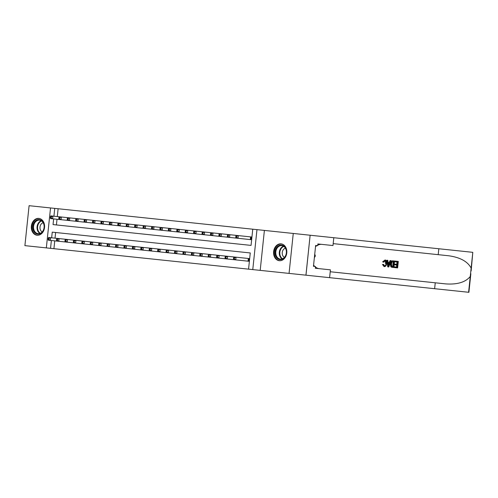 <?xml version="1.0" encoding="UTF-8"?>
<svg xmlns="http://www.w3.org/2000/svg" width="498" height="498" viewBox="0 0 498 498"><rect width="100%" height="100%" fill="white"/><g stroke="black" fill="none" stroke-linecap="round" stroke-linejoin="round"><path stroke-width="0.75" d="M37.07 235.237A8.466 6.611 -84 0 0 44.527 227.511A8.466 6.611 -84 0 0 38.838 218.398A8.466 6.611 -84 0 0 31.38 226.129A8.466 6.611 -84 0 0 37.07 235.237M279.316 260.703A8.466 6.611 -84 0 0 286.773 252.972A8.466 6.611 -84 0 0 281.09 243.858A8.466 6.611 -84 0 0 273.632 251.59A8.466 6.611 -84 0 0 279.316 260.703M54.743 240.864L53.921 248.689L46.333 247.892L50.535 207.946L29.096 205.693L24.9 245.639L46.333 247.892M470.853 273.732L468.904 292.307L305.977 275.182L310.136 235.23L305.934 275.176L289.058 273.402L293.26 233.456L256.974 229.64L252.772 269.592L248.558 269.15L250.264 252.953L55.627 232.498L55.029 238.162M264.394 230.425L260.199 270.37L289.058 273.402M260.199 270.37L252.772 269.592M53.921 248.689L248.558 269.15M310.136 235.23L293.26 233.456M243.908 260.747L248.969 261.276L249.249 258.58L244.194 258.045M57.015 219.269L56.417 224.94L251.054 245.396L252.76 229.198L58.123 208.743L57.301 216.568M246.18 239.152L251.235 239.681L251.521 236.986L246.466 236.45M50.535 207.946L54.743 208.388L53.921 216.219M58.123 208.743L54.743 208.388M252.76 229.198L256.974 229.64M250.264 252.953L52.246 232.143L51.655 237.807M51.369 240.509L50.547 248.334M53.641 218.915L53.043 224.586L251.054 245.396M235.859 236.158L236.195 235.373L238.299 235.598L238.013 238.293L235.909 238.075L235.747 237.235L236.594 237.328L236.706 236.245L235.859 236.158L235.747 237.235M236.594 237.328L238.013 238.293L250.301 239.588L250.587 236.886L238.299 235.598L236.706 236.245M251.521 236.986L250.899 236.917L250.612 239.619L251.235 239.681M249.249 258.58L248.626 258.512L248.346 261.213L248.969 261.276M234.321 258.916L235.747 259.888L248.029 261.176L248.315 258.481L236.027 257.186L235.747 259.888L233.637 259.663L233.481 258.829L234.321 258.916L234.434 257.839L233.593 257.752L233.481 258.829M233.593 257.752L233.923 256.968L236.027 257.186L234.434 257.839M278.563 245.726A7.327 5.721 96 0 1 286.051 249.212A7.327 5.721 96 0 1 282.926 258.948A7.327 5.721 96 0 1 275.438 255.462A7.327 5.721 96 0 1 278.563 245.726M283.101 258.493A6.785 5.297 -84 0 0 286.35 251.16A6.785 5.297 -84 0 0 281.793 245.626A6.785 5.297 -84 0 0 279.061 246.249A6.785 5.297 -84 0 0 275.811 253.582A6.785 5.297 -84 0 0 280.374 259.122A6.785 5.297 -84 0 0 283.101 258.493M285.416 248.172A4.831 3.772 -84 0 0 284.57 248.533A4.831 3.772 -84 0 0 282.229 253.052A4.831 3.772 -84 0 0 284.451 257.379M281.862 244.001A8.416 6.567 -84 0 0 281.625 243.97A8.416 6.567 -84 0 0 278.239 244.748A8.416 6.567 -84 0 0 274.211 253.837A8.416 6.567 -84 0 0 279.864 260.703A8.416 6.567 -84 0 0 280.106 260.722M314.369 257.671L315.359 255.972L314.742 254.111M314.555 255.891L315.359 255.972M36.31 220.265A7.327 5.721 96 0 1 43.799 223.751A7.327 5.721 96 0 1 40.674 233.487A7.327 5.721 96 0 1 33.185 230.001A7.327 5.721 96 0 1 36.31 220.265M40.848 233.033A6.785 5.297 -84 0 0 44.104 225.7A6.785 5.297 -84 0 0 39.541 220.16A6.785 5.297 -84 0 0 36.815 220.788A6.785 5.297 -84 0 0 33.559 228.121A6.785 5.297 -84 0 0 38.122 233.655A6.785 5.297 -84 0 0 40.848 233.033M43.164 222.712A4.831 3.772 -84 0 0 42.324 223.073A4.831 3.772 -84 0 0 39.977 227.592A4.831 3.772 -84 0 0 42.199 231.919M39.616 218.541A8.416 6.567 -84 0 0 39.373 218.51A8.416 6.567 -84 0 0 35.987 219.288A8.416 6.567 -84 0 0 31.959 228.377A8.416 6.567 -84 0 0 37.611 235.243A8.416 6.567 -84 0 0 37.854 235.261M395.344 261.108L398.307 261.419L397.622 267.899L394.771 267.6L394.846 266.853L397.13 267.09L397.342 265.098L395.213 264.874L395.288 264.127L397.416 264.351L397.653 262.11L395.269 261.855L395.344 261.108L394.964 261.07A14.143 11.037 -84 0 0 394.765 261.805L397.155 262.054A14.143 11.037 -84 0 0 396.744 264.282M395.288 264.127L394.615 264.058A14.143 11.037 -84 0 0 394.547 264.805L396.676 265.029A14.143 11.037 -84 0 0 396.632 267.04M394.846 266.853L394.348 266.797A14.143 11.037 -84 0 0 394.391 267.557L397.248 267.862M393.115 260.877L394.565 261.027L393.887 267.507L391.795 267.189L391.254 266.667L390.899 263.952C391.111 261.88 391.851 260.852 393.115 260.877L392.735 260.834C391.378 260.809 390.544 261.824 390.227 263.884L390.781 266.617L391.397 267.152L393.507 267.463M383.236 261.936L385.116 259.95L382.601 261.867L383.784 262.203L382.601 261.867M384.599 260.653C385.39 260.964 385.651 261.88 385.396 263.392L386.068 263.461C386.274 261.948 385.95 261.033 385.091 260.703L383.784 262.203M383.068 264.55L383.659 264.413L382.452 264.482L384.064 266.561L384.431 266.598L383.068 264.55L382.452 264.482M434.63 288.703L435.246 282.796L445.666 283.891C457.301 284.707 465.499 282.235 470.261 276.477L471.139 268.123C467.678 261.5 460.171 257.379 448.623 255.76L333.181 243.628M387.207 260.255L387.818 260.317L388.067 262.359L389.791 262.539L390.463 260.597L391.067 260.659L388.782 266.972L388.135 266.903L387.207 260.255L386.828 260.217L387.755 266.86L388.403 266.928M390.463 260.597L390.083 260.554L389.162 262.477M438.203 254.671L438.825 248.757L310.173 235.237M330.224 271.752L435.246 282.796M471.139 268.123L472.801 252.33L438.825 248.757M329.601 277.666L330.429 269.841L315.302 268.248L315.489 266.523L313.46 266.312L315.651 245.47L317.674 245.682L317.861 243.958L332.981 245.545L333.803 237.72M315.302 268.248L319.43 268.683A12.213 9.53 96 0 1 315.433 267.04M314.742 266.442A12.213 9.53 96 0 1 313.584 265.135M315.527 246.647A12.213 9.53 96 0 1 316.927 245.607M317.73 245.165A12.213 9.53 96 0 1 321.982 244.387L317.861 243.958M472.801 252.33L471.145 270.956M383.659 264.413L384.537 265.851C385.433 265.751 385.944 264.955 386.068 263.461M385.116 259.95C386.342 260.255 386.846 261.444 386.641 263.517C386.404 265.502 385.664 266.53 384.431 266.598M388.938 265.023L389.542 263.268L388.16 263.125L388.54 266.187L388.938 265.023L388.384 264.961M388.135 266.903L387.755 266.86M389.542 263.268L388.876 263.199L388.315 264.955M388.16 263.125L388.876 263.199M393.918 261.718L392.075 261.985L391.465 264.027L391.914 266.405L392.573 266.611L393.395 266.698L393.918 261.718L393.414 261.662A14.143 11.037 -84 0 0 392.891 266.648M390.899 263.952L390.227 263.884M391.254 266.667L390.781 266.617M391.795 267.189L391.397 267.152M393.078 261.624L393.414 261.662M395.269 261.855L394.765 261.805M397.653 262.11L397.155 262.054M395.213 264.874L394.547 264.805M397.342 265.098L396.676 265.029M394.771 267.6L394.391 267.557M227.437 235.274L227.767 234.49L229.871 234.707L229.59 237.409L227.48 237.185L227.325 236.351L228.165 236.438L228.277 235.361L227.437 235.274L227.325 236.351M236.195 235.373L229.871 234.707L228.277 235.361M235.909 238.075L229.59 237.409L228.165 236.438M219.008 234.384L219.338 233.599L221.448 233.823L221.162 236.525L219.058 236.301L218.896 235.467L219.736 235.554L219.855 234.477L219.008 234.384L218.896 235.467M227.767 234.49L221.448 233.823L219.855 234.477M227.48 237.185L221.162 236.525L219.736 235.554M210.586 233.5L210.915 232.715L213.02 232.94L212.739 235.635L210.629 235.417L210.467 234.583L211.314 234.67L211.426 233.587L210.586 233.5L210.467 234.583M219.338 233.599L213.02 232.94L211.426 233.587M219.058 236.301L212.739 235.635L211.314 234.67M202.157 232.616L202.487 231.831L204.597 232.049L204.311 234.751L202.207 234.533L202.045 233.693L202.885 233.786L202.997 232.703L202.157 232.616L202.045 233.693M210.915 232.715L204.597 232.049L202.997 232.703M210.629 235.417L204.311 234.751L202.885 233.786M225.164 256.862L225.052 257.945L225.893 258.032L226.011 256.956L225.164 256.862L225.494 256.084L227.605 256.302L227.318 259.004L233.637 259.663M225.893 258.032L227.318 259.004L225.214 258.779L225.052 257.945M226.011 256.956L227.605 256.302L233.923 256.968M216.742 255.978L216.624 257.061L217.47 257.149L217.582 256.065L216.742 255.978L217.072 255.194L219.176 255.418L218.896 258.113L225.214 258.779M217.47 257.149L218.896 258.113L216.786 257.896L216.624 257.061M217.582 256.065L219.176 255.418L225.494 256.084M208.313 255.094L208.201 256.171L209.042 256.265L209.154 255.181L208.313 255.094L208.643 254.31L210.754 254.534L210.467 257.229L216.786 257.896M209.042 256.265L210.467 257.229L208.363 257.012L208.201 256.171M209.154 255.181L210.754 254.534L217.072 255.194M199.885 254.21L199.773 255.287L200.619 255.374L200.731 254.297L199.885 254.21L200.221 253.426L202.325 253.644L202.039 256.346L208.363 257.012M200.619 255.374L202.039 256.346L199.935 256.121L199.773 255.287M200.731 254.297L202.325 253.644L208.643 254.31M193.728 231.732L194.064 230.948L196.168 231.165L195.882 233.867L193.778 233.643L193.616 232.809L194.463 232.896L194.575 231.819L193.728 231.732L193.616 232.809M202.487 231.831L196.168 231.165L194.575 231.819M202.207 234.533L195.882 233.867L194.463 232.896M191.462 253.32L191.35 254.403L192.191 254.49L192.303 253.414L191.462 253.32L191.792 252.536L193.896 252.76L193.616 255.462L199.935 256.121M192.191 254.49L193.616 255.462L191.506 255.237L191.35 254.403M192.303 253.414L193.896 252.76L200.221 253.426M185.306 230.842L185.636 230.057L187.74 230.281L187.46 232.983L185.349 232.759L185.194 231.925L186.034 232.012L186.146 230.935L185.306 230.842L185.194 231.925M194.064 230.948L187.74 230.281L186.146 230.935M193.778 233.643L187.46 232.983L186.034 232.012M183.034 252.436L182.922 253.519L183.762 253.607L183.88 252.523L183.034 252.436L183.364 251.652L185.474 251.876L185.188 254.571L191.506 255.237M183.762 253.607L185.188 254.571L183.083 254.354L182.922 253.519M183.88 252.523L185.474 251.876L191.792 252.536M176.877 229.958L177.207 229.173L179.317 229.397L179.031 232.093L176.927 231.875L176.765 231.035L177.605 231.128L177.724 230.045L176.877 229.958L176.765 231.035M185.636 230.057L179.317 229.397L177.724 230.045M185.349 232.759L179.031 232.093L177.605 231.128M174.611 251.552L174.493 252.629L175.34 252.723L175.452 251.639L174.611 251.552L174.941 250.768L177.045 250.992L176.765 253.687L183.083 254.354M175.34 252.723L176.765 253.687L174.655 253.47L174.493 252.629M175.452 251.639L177.045 250.992L183.364 251.652M168.455 229.074L168.785 228.289L170.889 228.507L170.609 231.209L168.498 230.985L168.336 230.151L169.183 230.238L169.295 229.161L168.455 229.074L168.336 230.151M177.207 229.173L170.889 228.507L169.295 229.161M176.927 231.875L170.609 231.209L169.183 230.238M166.183 250.668L166.071 251.745L166.911 251.832L167.023 250.755L166.183 250.668L166.513 249.884L168.623 250.102L168.336 252.803L174.655 253.47M166.911 251.832L168.336 252.803L166.232 252.579L166.071 251.745M167.023 250.755L168.623 250.102L174.941 250.768M160.026 228.19L160.356 227.405L162.466 227.623L162.18 230.325L160.076 230.101L159.914 229.267L160.754 229.354L160.866 228.277L160.026 228.19L159.914 229.267M168.785 228.289L162.466 227.623L160.866 228.277M168.498 230.985L162.18 230.325L160.754 229.354M157.76 249.778L157.642 250.861L158.489 250.948L158.601 249.871L157.76 249.778L158.09 248.994L160.194 249.218L159.908 251.92L166.232 252.579M158.489 250.948L159.908 251.92L157.804 251.695L157.642 250.861M158.601 249.871L160.194 249.218L166.513 249.884M151.604 227.3L151.934 226.515L154.038 226.739L153.751 229.435L151.647 229.217L151.485 228.383L152.332 228.47L152.444 227.387L151.604 227.3L151.485 228.383M160.356 227.405L154.038 226.739L152.444 227.387M160.076 230.101L153.751 229.435L152.332 228.47M149.332 248.894L149.219 249.977L150.06 250.064L150.172 248.981L149.332 248.894L149.661 248.11L151.766 248.334L151.485 251.029L157.804 251.695M150.06 250.064L151.485 251.029L149.381 250.811L149.219 249.977M150.172 248.981L151.766 248.334L158.09 248.994M143.175 226.416L143.505 225.631L145.609 225.855L145.329 228.551L143.225 228.333L143.063 227.493L143.903 227.586L144.015 226.503L143.175 226.416L143.063 227.493M151.934 226.515L145.609 225.855L144.015 226.503M151.647 229.217L145.329 228.551L143.903 227.586M140.903 248.01L140.791 249.087L141.631 249.174L141.749 248.097L140.903 248.01L141.233 247.226L143.343 247.444L143.057 250.145L149.381 250.811M141.631 249.174L143.057 250.145L140.953 249.921L140.791 249.087M141.749 248.097L143.343 247.444L149.661 248.11M134.746 225.532L135.076 224.747L137.187 224.965L136.9 227.667L134.796 227.443L134.634 226.609L135.475 226.696L135.593 225.619L134.746 225.532L134.634 226.609M143.505 225.631L137.187 224.965L135.593 225.619M143.225 228.333L136.9 227.667L135.475 226.696M132.48 247.126L132.368 248.203L133.209 248.29L133.321 247.213L132.48 247.126L132.81 246.342L134.914 246.56L134.634 249.261L140.953 249.921M133.209 248.29L134.634 249.261L132.524 249.037L132.368 248.203M133.321 247.213L134.914 246.56L141.233 247.226M126.324 224.642L126.654 223.857L128.758 224.081L128.478 226.783L126.368 226.559L126.212 225.725L127.052 225.812L127.164 224.735L126.324 224.642L126.212 225.725M135.076 224.747L128.758 224.081L127.164 224.735M134.796 227.443L128.478 226.783L127.052 225.812M124.052 246.236L123.94 247.319L124.78 247.406L124.898 246.323L124.052 246.236L124.382 245.452L126.492 245.676L126.206 248.371L132.524 249.037M124.78 247.406L126.206 248.371L124.102 248.153L123.94 247.319M124.898 246.323L126.492 245.676L132.81 246.342M117.895 223.758L118.225 222.973L120.335 223.197L120.049 225.893L117.945 225.675L117.783 224.841L118.624 224.928L118.742 223.845L117.895 223.758L117.783 224.841M126.654 223.857L120.335 223.197L118.742 223.845M126.368 226.559L120.049 225.893L118.624 224.928M115.629 245.352L115.511 246.429L116.358 246.522L116.47 245.439L115.629 245.352L115.959 244.568L118.063 244.792L117.783 247.487L124.102 248.153M116.358 246.522L117.783 247.487L115.673 247.269L115.511 246.429M116.47 245.439L118.063 244.792L124.382 245.452M109.473 222.874L109.803 222.089L111.907 222.313L111.627 225.009L109.516 224.791L109.355 223.951L110.201 224.044L110.313 222.961L109.473 222.874L109.355 223.951M118.225 222.973L111.907 222.313L110.313 222.961M117.945 225.675L111.627 225.009L110.201 224.044M107.201 244.468L107.089 245.545L107.929 245.632L108.041 244.555L107.201 244.468L107.531 243.684L109.641 243.902L109.355 246.603L115.673 247.269M107.929 245.632L109.355 246.603L107.251 246.379L107.089 245.545M108.041 244.555L109.641 243.902L115.959 244.568M101.044 221.99L101.374 221.205L103.484 221.423L103.198 224.125L101.094 223.901L100.932 223.067L101.773 223.154L101.885 222.077L101.044 221.99L100.932 223.067M109.803 222.089L103.484 221.423L101.885 222.077M109.516 224.791L103.198 224.125L101.773 223.154M98.772 243.578L98.66 244.661L99.507 244.748L99.619 243.671L98.772 243.578L99.108 242.8L101.212 243.018L100.926 245.719L107.251 246.379M99.507 244.748L100.926 245.719L98.822 245.495L98.66 244.661M99.619 243.671L101.212 243.018L107.531 243.684M92.616 221.1L92.952 220.315L95.056 220.539L94.769 223.241L92.665 223.017L92.504 222.183L93.35 222.27L93.462 221.193L92.616 221.1L92.504 222.183M101.374 221.205L95.056 220.539L93.462 221.193M101.094 223.901L94.769 223.241L93.35 222.27M90.35 242.694L90.238 243.777L91.078 243.864L91.19 242.781L90.35 242.694L90.68 241.91L92.784 242.134L92.504 244.829L98.822 245.495M91.078 243.864L92.504 244.829L90.393 244.611L90.238 243.777M91.19 242.781L92.784 242.134L99.108 242.8M84.193 220.216L84.523 219.431L86.627 219.655L86.347 222.351L84.237 222.133L84.081 221.299L84.921 221.386L85.034 220.303L84.193 220.216L84.081 221.299M92.952 220.315L86.627 219.655L85.034 220.303M92.665 223.017L86.347 222.351L84.921 221.386M81.921 241.81L81.809 242.887L82.649 242.98L82.768 241.897L81.921 241.81L82.251 241.026L84.361 241.25L84.075 243.945L90.393 244.611M82.649 242.98L84.075 243.945L81.971 243.727L81.809 242.887M82.768 241.897L84.361 241.25L90.68 241.91M75.764 219.332L76.094 218.547L78.205 218.765L77.918 221.467L75.814 221.243L75.652 220.409L76.493 220.496L76.611 219.419L75.764 219.332L75.652 220.409M84.523 219.431L78.205 218.765L76.611 219.419M84.237 222.133L77.918 221.467L76.493 220.496M73.499 240.926L73.38 242.003L74.227 242.09L74.339 241.013L73.499 240.926L73.829 240.142L75.933 240.36L75.652 243.061L81.971 243.727M74.227 242.09L75.652 243.061L73.542 242.837L73.38 242.003M74.339 241.013L75.933 240.36L82.251 241.026M67.342 218.448L67.672 217.663L69.776 217.881L69.496 220.583L67.386 220.359L67.224 219.525L68.07 219.612L68.182 218.535L67.342 218.448L67.224 219.525M76.094 218.547L69.776 217.881L68.182 218.535M75.814 221.243L69.496 220.583L68.07 219.612M65.07 240.036L64.958 241.119L65.798 241.206L65.91 240.129L65.07 240.036L65.4 239.252L67.51 239.476L67.224 242.177L73.542 242.837M65.798 241.206L67.224 242.177L65.12 241.953L64.958 241.119M65.91 240.129L67.51 239.476L73.829 240.142M58.913 217.558L59.243 216.773L61.354 216.997L61.067 219.699L58.963 219.475L58.801 218.641L59.642 218.728L59.754 217.651L58.913 217.558L58.801 218.641M67.672 217.663L61.354 216.997L59.754 217.651M67.386 220.359L61.067 219.699L59.642 218.728M56.641 239.152L56.529 240.235L57.376 240.322L57.488 239.239L56.641 239.152L56.977 238.368L59.081 238.592L58.795 241.287L65.12 241.953M57.376 240.322L58.795 241.287L56.691 241.069L56.529 240.235M57.488 239.239L59.081 238.592L65.4 239.252M50.485 216.674L50.821 215.889L52.925 216.113L52.639 218.809L50.535 218.591L50.373 217.751L51.219 217.844L51.331 216.761L50.485 216.674L50.373 217.751M59.243 216.773L52.925 216.113L51.331 216.761M58.963 219.475L52.639 218.809L51.219 217.844M48.219 238.268L48.107 239.345L48.947 239.438L49.059 238.355L48.219 238.268L48.549 237.484L50.653 237.702L50.373 240.403L56.691 241.069M48.947 239.438L50.373 240.403L48.262 240.185L48.107 239.345M49.059 238.355L50.653 237.702L56.977 238.368M282.173 258.916A6.785 5.297 96 0 1 279.291 252.81A6.785 5.297 96 0 1 282.578 246.622A6.785 5.297 96 0 1 283.505 246.199M283.885 246.442A6.561 5.123 -84 0 0 282.982 246.859A6.561 5.123 -84 0 0 279.795 252.847A6.561 5.123 -84 0 0 282.59 258.755M39.921 233.456A6.785 5.297 96 0 1 37.039 227.343A6.785 5.297 96 0 1 40.332 221.162A6.785 5.297 96 0 1 41.259 220.732M41.633 220.981A6.561 5.123 -84 0 0 40.73 221.392A6.561 5.123 -84 0 0 37.549 227.387A6.561 5.123 -84 0 0 40.344 233.294M468.599 292.276L470.261 276.477M392.499 267.358L392.119 267.32"/></g></svg>

